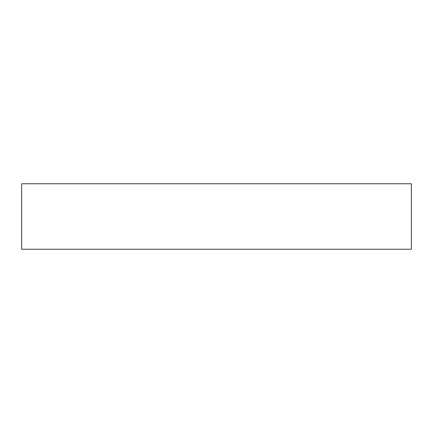<?xml version="1.0" encoding="UTF-8"?>
<svg xmlns="http://www.w3.org/2000/svg" width="433" height="433" viewBox="0 0 433 433"><rect width="100%" height="100%" fill="white"/><g stroke="black" fill="none" stroke-linecap="round" stroke-linejoin="round"><path stroke-width="0.65" d="M411.35 249.235L21.65 249.235L411.35 249.235L411.35 183.765L21.65 183.765L411.35 183.765M21.65 249.235L21.65 183.765"/></g></svg>
